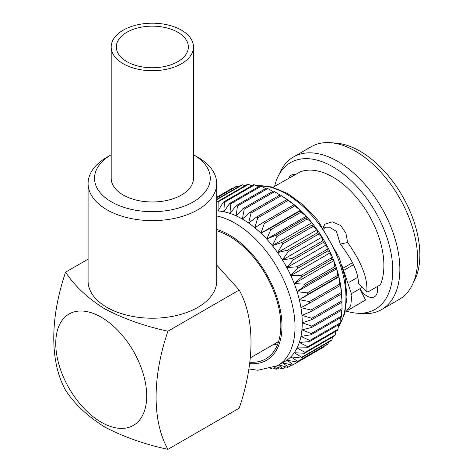 <?xml version="1.0" encoding="UTF-8"?>
<svg xmlns="http://www.w3.org/2000/svg" width="473" height="473" viewBox="0 0 473 473"><rect width="100%" height="100%" fill="white"/><g stroke="black" fill="none" stroke-linecap="round" stroke-linejoin="round"><path stroke-width="0.71" d="M177.807 32.253A36.013 20.794 0 0 0 138.559 27.747A36.013 20.794 0 0 0 116.328 46.957A36.013 20.794 0 0 0 126.876 61.656A36.013 20.794 0 0 0 166.124 66.167A36.013 20.794 0 0 0 188.355 46.957A36.013 20.794 0 0 0 177.807 32.253M123.24 63.754A41.157 23.762 0 0 0 168.092 68.91A41.157 23.762 0 0 0 193.498 46.957A41.157 23.762 0 0 0 181.443 30.154A41.157 23.762 0 0 0 136.591 25.004A41.157 23.762 0 0 0 111.185 46.957A41.157 23.762 0 0 0 123.24 63.754M111.185 46.957L111.185 178.22A41.157 23.762 0 0 0 123.24 195.024A41.157 23.762 0 0 0 168.092 200.174A41.157 23.762 0 0 0 193.498 178.22L193.498 46.957M353.508 264.726L344.309 270.036M343.286 268.002L352.515 262.675M325.956 227.347L323.91 228.53M249.892 362.206A72.883 42.079 -120 0 0 265.737 358.889A72.883 42.079 -120 0 0 276.912 300.485A72.883 42.079 -120 0 0 229.299 236.258A72.883 42.079 -120 0 0 216.699 230.789M274.624 186.327A84.691 48.896 60 0 1 277.958 176.701L280.406 171.604A88.114 50.877 60 0 1 293.497 156.953L311.246 146.707A88.114 50.877 60 0 1 330.479 142.698L336.114 143.124A84.691 48.896 60 0 1 359.971 151.171A84.691 48.896 60 0 1 414.898 279.584L412.45 284.675A88.114 50.877 60 0 1 399.36 299.326L381.61 309.573A88.114 50.877 60 0 1 362.377 313.587L356.743 313.161A84.691 48.896 60 0 1 346.703 311.222M330.479 142.698A88.114 50.877 60 0 1 355.3 151.07A88.114 50.877 60 0 1 412.45 284.675M293.497 156.953A88.114 50.877 60 0 1 337.556 161.317A88.114 50.877 60 0 1 395.121 238.966A88.114 50.877 60 0 1 381.61 309.573M277.958 176.701A84.691 48.896 60 0 1 332.886 166.809A84.691 48.896 60 0 1 391.514 255.745A84.691 48.896 60 0 1 356.743 313.161M347.832 310.282L365.588 300.03L359.847 288.784A59.468 34.334 60 0 0 359.941 288.749A14.793 8.538 60 0 0 374.445 296.802A14.793 8.538 60 0 0 377.141 286.644M341.997 265.584L351.859 295.152L350.735 305.588L346.011 311.66M272.998 187.255L300.184 171.894A72.127 41.642 60 0 1 332.886 177.073A72.127 41.642 60 0 1 380.416 284.752L368.089 291.871L366.823 291.705L366.924 292.078L358.404 283.244L366.823 291.705C367.858 278.473 361.467 262.066 347.649 242.489L345.923 233.142L340.69 225.52L332.235 221.802L324.88 224.178L323.171 227.454M216.699 210.923A84.691 48.896 60 0 1 218.018 210.982A84.691 48.896 60 0 1 223.865 211.768A84.691 48.896 60 0 1 229.919 213.388A84.691 48.896 60 0 1 236.116 215.836A84.691 48.896 60 0 1 242.371 219.07L249.845 212.383L280.111 194.911A91.638 52.905 60 0 1 280.773 195.337L285.184 198.152A84.691 48.896 60 0 1 288.234 200.197A84.691 48.896 60 0 1 294.431 204.904A84.691 48.896 60 0 1 300.485 210.272A84.691 48.896 60 0 1 306.333 216.244A84.691 48.896 60 0 1 311.92 222.753A84.691 48.896 60 0 1 317.176 229.73A84.691 48.896 60 0 1 322.048 237.097A84.691 48.896 60 0 1 326.482 244.778A84.691 48.896 60 0 1 330.426 252.677A84.691 48.896 60 0 1 333.837 260.718A84.691 48.896 60 0 1 336.687 268.812A84.691 48.896 60 0 1 338.934 276.865A84.691 48.896 60 0 1 340.554 284.793A84.691 48.896 60 0 1 341.536 292.509A84.691 48.896 60 0 1 341.778 296.175L342.014 301.402A91.638 52.905 60 0 1 342.044 302.188L311.778 319.659L302.259 322.793A84.691 48.896 60 0 1 301.928 329.829A84.691 48.896 60 0 1 300.946 336.415A84.691 48.896 60 0 1 299.326 342.47A84.691 48.896 60 0 1 297.079 347.927A84.691 48.896 60 0 1 294.236 352.734A84.691 48.896 60 0 1 290.818 356.831A84.691 48.896 60 0 1 286.875 360.178A84.691 48.896 60 0 1 284.716 361.561L277.48 365.741L257.886 370.258L248.81 368.946M216.699 202.663L217.101 201.876A91.638 52.905 60 0 1 218.154 201.865L218.018 210.982L223.274 202.19A91.638 52.905 60 0 1 224.373 202.338L223.865 211.768L229.701 203.414A91.638 52.905 60 0 1 230.842 203.721L229.919 213.388L236.323 205.542A91.638 52.905 60 0 1 237.487 205.997L236.116 215.836L243.063 208.54A91.638 52.905 60 0 1 244.239 209.149L242.371 219.07A84.691 48.896 60 0 1 248.632 223.061A84.691 48.896 60 0 1 254.823 227.767A84.691 48.896 60 0 1 260.877 233.136A84.691 48.896 60 0 1 266.731 239.107A84.691 48.896 60 0 1 272.318 245.617A84.691 48.896 60 0 1 277.574 252.594A84.691 48.896 60 0 1 282.446 259.967A84.691 48.896 60 0 1 286.875 267.641A84.691 48.896 60 0 1 290.818 275.546A84.691 48.896 60 0 1 294.236 283.587A84.691 48.896 60 0 1 297.079 291.675A84.691 48.896 60 0 1 299.326 299.728A84.691 48.896 60 0 1 300.946 307.657A84.691 48.896 60 0 1 301.928 315.373A84.691 48.896 60 0 1 302.259 322.793L311.778 326.134A91.638 52.905 60 0 1 311.719 327.458L301.928 329.829L311.133 333.554A91.638 52.905 60 0 1 310.95 334.795L300.946 336.415L309.785 340.448A91.638 52.905 60 0 1 309.478 341.589L299.326 342.47L307.746 346.744A91.638 52.905 60 0 1 307.326 347.773L297.079 347.927L305.044 352.367A91.638 52.905 60 0 1 304.506 353.272L294.236 352.734L301.709 357.257A91.638 52.905 60 0 1 301.065 358.031L290.818 356.831L297.771 361.366A91.638 52.905 60 0 1 297.026 361.993L286.875 360.178L293.278 364.636A91.638 52.905 60 0 1 292.864 364.884A91.638 52.905 60 0 1 292.444 365.121L282.446 362.738L288.282 367.042A91.638 52.905 60 0 1 287.359 367.373L278.946 364.896M111.468 201.882A57.877 33.417 0 0 0 193.226 201.936A57.877 33.417 0 0 0 193.498 154.73L197.862 157.249A64.31 37.131 180 0 1 216.699 183.506A64.31 37.131 180 0 1 177.003 217.805A64.31 37.131 180 0 1 106.922 209.758A64.31 37.131 180 0 1 88.084 183.506A64.31 37.131 180 0 1 106.916 157.249L111.185 154.789A57.877 33.417 0 0 0 111.468 201.882M101.234 317.194A64.31 37.131 -120 0 0 55.761 343.451A64.31 37.131 -120 0 0 101.234 422.212A64.31 37.131 -120 0 0 146.707 395.954A64.31 37.131 -120 0 0 101.234 317.194M104.515 308.739C87.475 298.025 74.503 285.828 65.593 272.141C49.919 318.234 49.766 361.94 65.593 390.278C74.503 403.966 87.475 416.169 104.515 426.877C122.968 436.674 144.099 444.165 167.909 449.35L239.19 408.193C255.018 361.573 254.864 318.045 239.19 290.055L167.909 331.206C144.099 326.027 122.968 318.536 104.515 308.739M88.084 183.506L88.084 281.098A64.31 37.131 0 0 0 106.922 307.349A64.31 37.131 0 0 0 177.003 315.396A64.31 37.131 0 0 0 216.699 281.098L216.699 183.506M167.909 449.35C152.081 421.005 152.229 377.306 167.909 331.206M216.699 265.057L239.19 290.055M65.593 272.141L88.084 259.157M273.855 344.297A72.883 42.079 -120 0 0 277.385 344.929M278.455 365.18L282.83 368.562A91.638 52.905 60 0 1 281.837 368.727L275.824 366.634M274.571 367.231L276.983 369.165A91.638 52.905 60 0 1 275.936 369.177L272.862 367.947M270.645 368.709L270.816 368.851A91.638 52.905 60 0 1 270.373 368.792M249.845 212.383A91.638 52.905 60 0 1 251.021 213.14L248.632 223.061L256.597 217.03A91.638 52.905 60 0 1 257.761 217.917L254.823 227.767L263.242 222.428A91.638 52.905 60 0 1 264.383 223.439L260.877 233.136L269.711 228.512A91.638 52.905 60 0 1 270.816 229.642L266.731 239.107L275.936 235.229A91.638 52.905 60 0 1 276.983 236.453L272.318 245.617L281.837 242.489A91.638 52.905 60 0 1 282.83 243.802L277.574 252.594L287.359 250.223A91.638 52.905 60 0 1 288.282 251.612L282.446 259.967L292.444 258.347A91.638 52.905 60 0 1 293.278 259.789L286.875 267.641L297.026 266.766A91.638 52.905 60 0 1 297.771 268.25L290.818 275.546L301.065 275.387A91.638 52.905 60 0 1 301.709 276.9L294.236 283.587L304.506 284.125A91.638 52.905 60 0 1 305.044 285.645L297.079 291.675L307.326 292.876A91.638 52.905 60 0 1 307.746 294.389L299.326 299.728L309.478 301.543A91.638 52.905 60 0 1 309.785 303.039L300.946 307.657L310.95 310.04A91.638 52.905 60 0 1 311.133 311.494L301.928 315.373L311.719 318.264A91.638 52.905 60 0 1 311.778 319.659M311.778 326.134L342.044 308.662A91.638 52.905 60 0 1 341.985 309.986L311.719 327.458M311.133 333.554L341.4 316.082A91.638 52.905 60 0 1 341.21 317.318L310.95 334.795M311.719 318.264L341.985 300.793A91.638 52.905 60 0 1 342.014 301.402M309.785 340.448L340.046 322.976A91.638 52.905 60 0 1 339.744 324.117L309.478 341.589M307.746 346.744L338.012 329.273A91.638 52.905 60 0 1 337.586 330.302L307.326 347.773M305.044 352.367L335.31 334.896A91.638 52.905 60 0 1 334.772 335.8L304.506 353.272M301.709 357.257L331.969 339.785A91.638 52.905 60 0 1 331.331 340.56L301.065 358.031M297.771 361.366L328.031 343.889A91.638 52.905 60 0 1 327.292 344.521L297.026 361.993M293.278 364.636L323.544 347.164A91.638 52.905 60 0 1 323.124 347.407L292.864 364.884M288.282 367.042L291.853 364.979M282.83 368.562L285.716 366.894M276.983 369.165L279.277 367.84M270.816 368.851L271.579 368.408M216.699 197.223L231.486 188.686A91.638 52.905 60 0 1 231.906 188.449L216.699 197.229M216.699 197.708L236.074 186.522A91.638 52.905 60 0 1 236.991 186.196L216.699 197.909M216.699 199.34L241.52 185.008A91.638 52.905 60 0 1 242.513 184.837L216.699 199.742M217.101 201.876L247.367 184.405A91.638 52.905 60 0 1 248.414 184.393L218.154 201.865M223.274 202.19L253.534 184.718A91.638 52.905 60 0 1 254.64 184.866L224.373 202.338M229.701 203.414L259.967 185.942A91.638 52.905 60 0 1 261.108 186.25L230.842 203.721M236.323 205.542L266.589 188.065A91.638 52.905 60 0 1 267.753 188.526L237.487 205.997M243.063 208.54L273.329 191.068A91.638 52.905 60 0 1 274.506 191.677L244.239 209.149M280.773 195.337A91.638 52.905 60 0 1 281.287 195.662L251.021 213.14M256.597 217.03L286.863 199.559A91.638 52.905 60 0 1 288.027 200.446L257.761 217.917M263.242 222.428L293.508 204.957A91.638 52.905 60 0 1 294.649 205.968L264.383 223.439M269.711 228.512L299.977 211.041A91.638 52.905 60 0 1 301.076 212.164L270.816 229.642M275.936 235.229L306.197 217.751A91.638 52.905 60 0 1 307.249 218.981L276.983 236.453M281.837 242.489L312.103 225.018A91.638 52.905 60 0 1 313.091 226.331L282.83 243.802M287.359 250.223L317.625 232.751A91.638 52.905 60 0 1 318.542 234.141L288.282 251.612M292.444 258.347L322.71 240.869A91.638 52.905 60 0 1 323.544 242.318L293.278 259.789M297.026 266.766L327.292 249.289A91.638 52.905 60 0 1 328.031 250.779L297.771 268.25M301.065 275.387L331.331 257.915A91.638 52.905 60 0 1 331.969 259.429L301.709 276.9M304.506 284.125L334.772 266.648A91.638 52.905 60 0 1 335.31 268.173L305.044 285.645M307.326 292.876L337.586 275.404A91.638 52.905 60 0 1 338.012 276.918L307.746 294.389M309.478 301.543L339.744 284.072A91.638 52.905 60 0 1 340.046 285.562L309.785 303.039M310.95 310.04L341.21 292.568A91.638 52.905 60 0 1 341.4 294.017L311.133 311.494M342.044 308.662L341.92 302.259M341.4 316.082L341.5 310.264M340.046 322.976L340.335 317.826M338.012 329.273L338.443 324.868M335.31 334.896L335.818 331.319M331.969 339.785L332.484 337.125M328.031 343.889L328.439 342.221M323.544 347.164L323.715 346.585M232.497 188.585L231.906 188.449M238.634 186.675L236.991 186.196M245.073 185.729L242.513 184.837M251.766 185.735L248.414 184.393M258.666 186.693L254.64 184.866M265.714 188.573L261.108 186.25M272.844 191.346L267.753 188.526M279.986 194.982L274.506 191.677M286.863 199.559L281.287 195.662M293.508 204.957L294.431 204.904L288.027 200.446M299.977 211.041L300.485 210.272L294.649 205.968M306.197 217.751L306.333 216.244L301.076 212.164M312.103 225.018L311.92 222.753L307.249 218.981M317.625 232.751L317.176 229.73L313.091 226.331M322.71 240.869L322.048 237.097L318.542 234.141M327.292 249.289L326.482 244.778L323.544 242.318M331.331 257.915L330.426 252.677L328.031 250.779M334.772 266.648L333.837 260.718L331.969 259.429M337.586 275.404L336.687 268.812L335.31 268.173M339.744 284.072L338.934 276.865L338.012 276.918M341.21 292.568L340.554 284.793L340.046 285.562M341.985 300.793L341.4 294.017M288.767 178.481A14.793 8.538 60 0 1 291.327 175.122A14.793 8.538 60 0 1 295.519 174.584M299.326 299.728L338.934 276.865M297.079 291.675L336.687 268.812M294.236 283.587L333.837 260.718M290.818 275.546L330.426 252.677M286.875 267.641L326.482 244.778M282.446 259.967L322.048 237.097M277.574 252.594L317.176 229.73M272.318 245.617L311.92 222.753M266.731 239.107L306.333 216.244M260.877 233.136L300.485 210.272M358.404 283.244C358.433 272.779 352.397 259.736 340.276 244.103L347.649 242.489M340.276 244.103L336.445 231.392L330.497 227.809L323.42 227.815M351.711 293.485L359.847 288.784M362.294 287.389L359.941 288.749M256.656 185.777A84.691 48.896 60 0 1 286.064 193.841A84.691 48.896 60 0 1 338.23 327.068M216.699 215.96A84.691 48.896 60 0 1 235.134 223.25A84.691 48.896 60 0 1 290.457 297.878A84.691 48.896 60 0 1 277.48 365.741M216.699 229.44A74.492 43.008 60 0 1 229.299 234.945A74.492 43.008 60 0 1 280.932 313.569A74.492 43.008 60 0 1 249.685 363.619M338.189 327.482L344.64 313.96L346.975 297.109L345.16 278.053L339.378 258.016L317.791 220.252L303.43 205.046L287.903 193.711L271.673 186.894L256.277 185.605M357.777 277.284L349.24 282.21M250.459 357.801L278.597 341.559M345.119 312.18L346.011 311.666M193.498 154.73L197.862 157.249"/></g></svg>
